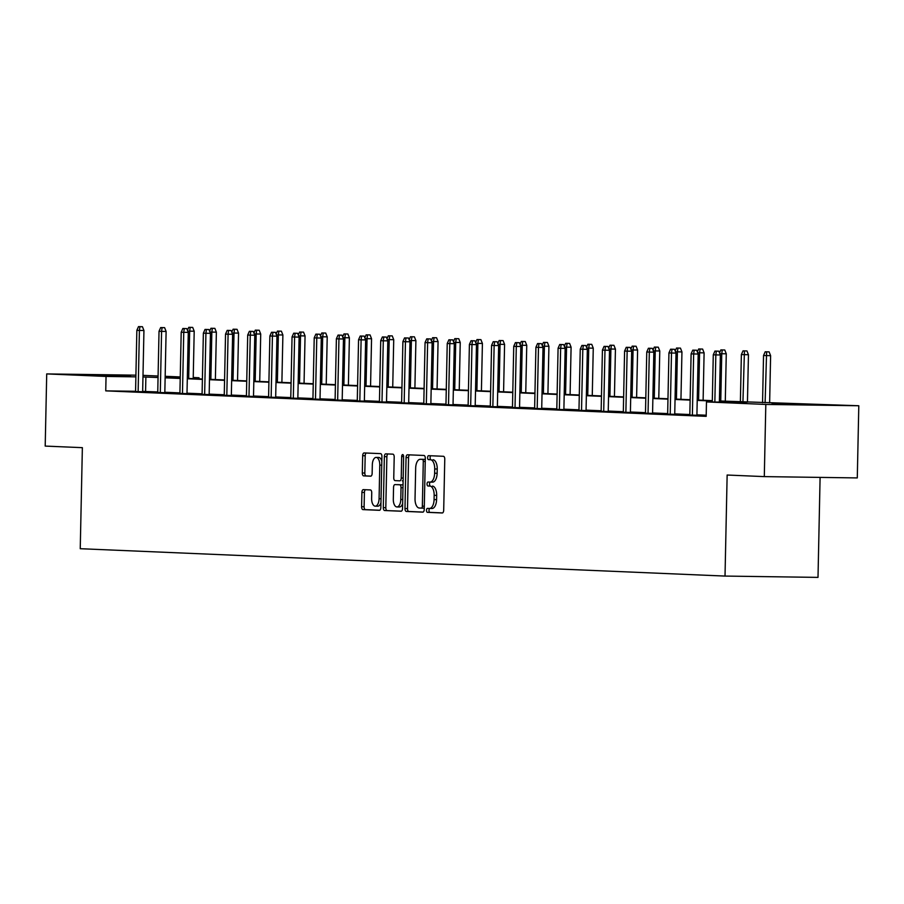 <?xml version="1.0" encoding="UTF-8"?>
<svg xmlns="http://www.w3.org/2000/svg" width="904" height="904" viewBox="0 0 904 904"><rect width="100%" height="100%" fill="white"/><g stroke="black" fill="none" stroke-linecap="round" stroke-linejoin="round"><path stroke-width="1.36" d="M426.485 510.319A1.989 0.972 -89.2 0 0 427.422 512.342L442.237 512.975A2.836 1.401 -89.2 0 0 442.259 512.975A2.836 1.401 -89.2 0 0 443.694 510.195L444.768 459.187A2.836 1.401 -89.2 0 0 443.423 456.294L428.609 455.672A1.989 0.972 -89.2 0 0 428.586 455.672A1.989 0.972 -89.2 0 0 427.592 457.616A1.989 0.972 -89.2 0 0 428.519 459.639L430.44 459.718A9.074 4.463 -89.2 0 1 434.711 468.973L434.621 473.221A9.074 4.463 -89.2 0 1 430.033 482.103A9.074 4.463 -89.2 0 1 429.976 482.103L428.055 482.024A1.989 0.972 -89.2 0 0 428.044 482.024A1.989 0.972 -89.2 0 0 427.038 483.968A1.989 0.972 -89.2 0 0 427.965 485.99L429.886 486.069A9.074 4.463 -89.2 0 1 434.157 495.324L434.078 499.584A9.074 4.463 -89.2 0 1 429.479 508.455A9.074 4.463 -89.2 0 1 429.423 508.455L427.502 508.376A1.989 0.972 -89.2 0 0 427.49 508.376A1.989 0.972 -89.2 0 0 426.485 510.319M429.773 508.466A1.989 0.972 -89.2 0 0 428.993 510.353A1.989 0.972 -89.2 0 0 429.931 512.376L442.553 512.918M430.858 455.763A1.989 0.972 -89.2 0 0 430.101 457.65A1.989 0.972 -89.2 0 0 431.038 459.673L430.44 459.718M430.327 482.114A1.989 0.972 -89.2 0 0 429.547 484.002A1.989 0.972 -89.2 0 0 430.485 486.024L429.886 486.069M130.571 375.601L88.445 374.855L130.571 375.601M814.142 404.608L772.027 403.862L814.142 404.608M363.351 489.629A2.836 1.401 -89.2 0 0 363.34 489.629A2.836 1.401 -89.2 0 0 361.905 492.409L361.6 506.715A2.836 1.401 -89.2 0 0 362.933 509.607L379.397 510.308A2.836 1.401 -89.2 0 0 379.42 510.308A2.836 1.401 -89.2 0 0 380.855 507.528L381.917 456.52A2.836 1.401 -89.2 0 0 380.584 453.627L364.12 452.938A2.836 1.401 -89.2 0 0 364.109 452.938A2.836 1.401 -89.2 0 0 362.673 455.706L362.312 472.995A2.836 1.401 -89.2 0 0 363.645 475.888L370.685 476.182A2.836 1.401 -89.2 0 0 370.708 476.182A2.836 1.401 -89.2 0 0 372.143 473.413L372.324 464.837A7.582 3.729 -89.2 0 1 376.154 457.413A7.582 3.729 -89.2 0 1 379.782 465.153L379.081 498.737A7.582 3.729 -89.2 0 1 375.239 506.161A7.582 3.729 -89.2 0 1 371.623 498.42L371.736 492.827A2.836 1.401 -89.2 0 0 370.403 489.934L363.351 489.629M719.392 400.958L858.8 405.749L857.286 477.922L764.298 476.611L727.144 475.029L725.019 576.074L80.241 548.705L82.366 447.661L45.2 446.09L46.714 373.917L135.916 375.171M764.298 476.611L765.812 404.438L706.476 401.918L746.32 402.483L719.381 401.331M135.577 391.285L105.745 390.867L706.182 416.348L706.476 401.918M105.745 390.867L106.05 376.437L46.714 373.917M404.981 508.556A2.836 1.401 -89.2 0 0 406.314 511.449L422.778 512.15A2.836 1.401 -89.2 0 0 422.801 512.15A2.836 1.401 -89.2 0 0 424.236 509.37L425.298 458.362A2.836 1.401 -89.2 0 0 423.965 455.469L407.512 454.78A2.836 1.401 -89.2 0 0 407.489 454.78A2.836 1.401 -89.2 0 0 406.054 457.548L404.981 508.556L407.501 508.59A2.836 1.401 -89.2 0 0 408.834 511.483L423.095 512.093M401.093 511.223L384.629 510.523A2.836 1.401 -89.2 0 1 383.296 507.63L384.358 456.633A2.836 1.401 -89.2 0 1 385.793 453.853A2.836 1.401 -89.2 0 1 385.816 453.853L392.856 454.158A2.836 1.401 -89.2 0 1 394.2 457.051L393.76 477.73A2.836 1.401 -89.2 0 0 395.093 480.623L399.771 480.826A2.836 1.401 -89.2 0 0 399.794 480.826A2.836 1.401 -89.2 0 0 401.229 478.046L401.681 456.509A1.989 0.972 -89.2 0 1 402.675 454.565A1.989 0.972 -89.2 0 1 403.625 456.599L402.54 508.455A2.836 1.401 -89.2 0 1 401.105 511.223A2.836 1.401 -89.2 0 0 401.105 511.223L401.127 511.223M858.8 405.749L765.812 404.438M725.019 576.074L818.007 577.385L820.097 477.391M143.001 375.363L158.087 376.007M165.172 376.301L180.258 376.945M193.23 377.499L199.027 377.748L193.23 377.657M199.004 378.866L199.027 377.748M180.246 377.476L165.149 377.262M158.053 377.51L142.968 376.957M135.882 376.855L106.05 376.437M712.307 401.037L697.21 400.393M690.136 400.099L675.039 399.455M667.966 399.15L652.88 398.517M645.795 398.212L630.709 397.568M623.624 397.274L608.539 396.63M601.454 396.336L586.368 395.692M579.283 395.387L564.198 394.754M557.113 394.449L542.027 393.805M534.942 393.511L519.856 392.867M512.771 392.562L497.686 391.929M490.601 391.624L475.515 390.98M468.441 390.686L453.345 390.042M446.271 389.748L431.174 389.104M424.1 388.799L409.003 388.166M401.93 387.861L386.833 387.217M379.759 386.923L364.662 386.279M357.588 385.985L342.492 385.341M335.418 385.036L320.321 384.403M313.247 384.098L298.151 383.454M291.077 383.16L275.98 382.516M268.906 382.211L253.821 381.578M246.735 381.273L231.65 380.64M224.565 380.335L209.479 379.691M202.394 379.397L187.309 378.753M180.224 378.448L165.138 377.815M165.138 377.431L180.235 378.075M187.309 378.38L202.406 379.013M209.479 379.318L224.576 379.951M231.65 380.256L246.747 380.9M253.821 381.194L268.917 381.838M275.991 382.143L291.088 382.776M298.162 383.081L313.259 383.725M320.332 384.019L335.429 384.663M342.503 384.957L357.588 385.601M364.674 385.906L379.759 386.539M386.844 386.844L401.93 387.488M409.015 387.782L424.1 388.426M431.185 388.731L446.271 389.364M453.356 389.669L468.441 390.302M475.527 390.607L490.612 391.251M497.697 391.545L512.783 392.189M519.868 392.494L534.953 393.127M542.038 393.432L557.124 394.076M564.198 394.37L579.294 395.014M586.368 395.308L601.465 395.952M608.539 396.257L623.636 396.89M630.709 397.195L645.806 397.839M652.88 398.133L667.977 398.777M675.051 399.071L690.147 399.715M697.221 400.02L712.318 400.653M157.759 391.94L142.662 391.387M145.578 391.432L145.883 376.991M706.205 415.218L696.916 414.834M689.831 414.529L674.746 413.885M667.66 413.591L652.575 412.947M645.49 412.642L630.404 412.009M623.319 411.704L608.234 411.06M601.149 410.766L586.063 410.122M578.978 409.828L563.893 409.184M556.819 408.879L541.722 408.246M534.648 407.941L519.551 407.297M512.478 407.003L497.381 406.359M490.307 406.065L475.21 405.421M468.136 405.116L453.04 404.483M445.966 404.178L430.869 403.534M423.795 403.24L408.698 402.596M401.625 402.291L386.528 401.658M379.454 401.353L364.368 400.721M357.283 400.416L342.198 399.771M335.113 399.478L320.027 398.833M312.942 398.528L297.857 397.896M290.772 397.59L275.686 396.946M268.601 396.653L253.515 396.008M246.43 395.715L231.345 395.071M224.26 394.765L209.174 394.133M202.089 393.828L187.004 393.183M179.919 392.89L164.833 392.246M142.651 391.737L135.577 391.534M164.822 392.686L157.748 392.472M186.992 393.624L179.919 393.409M209.163 394.562L202.078 394.347M231.334 395.5L224.248 395.297M253.504 396.449L246.419 396.234M275.675 397.387L268.59 397.172M297.845 398.325L290.76 398.11M320.016 399.263L312.931 399.059M342.187 400.212L335.101 399.997M364.357 401.15L357.272 400.935M386.528 402.088L379.443 401.884M408.698 403.037L401.613 402.822M430.869 403.975L423.784 403.76M453.028 404.913L445.954 404.698M475.199 405.851L468.125 405.647M497.369 406.8L490.296 406.585M519.54 407.738L512.466 407.523M541.711 408.676L534.637 408.461M563.881 409.614L556.807 409.41M586.052 410.563L578.978 410.348M608.222 411.501L601.137 411.286M630.393 412.439L623.308 412.224M652.564 413.377L645.479 413.173M674.734 414.326L667.649 414.111M696.905 415.264L689.82 415.049M429.547 508.455L431.931 508.489A9.074 4.463 -89.2 0 0 431.999 508.5A9.074 4.463 -89.2 0 0 436.587 499.618L434.078 499.584M432.406 486.103A9.074 4.463 -89.2 0 1 436.677 495.369L436.587 499.618M430.101 482.103L432.485 482.137A9.074 4.463 -89.2 0 0 432.553 482.137A9.074 4.463 -89.2 0 0 437.14 473.267L434.621 473.221M432.948 459.752A9.074 4.463 -89.2 0 1 437.231 469.006L437.14 473.267M409.704 454.87A2.836 1.401 -89.2 0 0 408.563 457.582L407.501 508.59M421.332 508.116A1.989 0.972 -89.2 0 0 421.343 508.116A1.989 0.972 -89.2 0 0 422.349 506.172L423.287 461.402A1.989 0.972 -89.2 0 0 422.349 459.379L420.326 459.288A9.074 4.463 -89.2 0 0 420.27 459.288A9.074 4.463 -89.2 0 0 415.671 468.17L415.038 498.771A9.074 4.463 -89.2 0 0 419.309 508.025L423.852 508.15A1.989 0.972 -89.2 0 0 423.852 508.15A1.989 0.972 -89.2 0 0 424.258 507.98M425.275 459.616A1.989 0.972 -89.2 0 0 424.857 459.413L422.349 459.379M422.71 459.322A9.074 4.463 -89.2 0 1 422.778 459.322A9.074 4.463 -89.2 0 1 422.835 459.322L424.857 459.413M401.399 511.167L384.629 510.523M388.019 453.944A2.836 1.401 -89.2 0 0 386.878 456.667L385.805 507.675A2.836 1.401 -89.2 0 0 387.138 510.568M402.303 480.86L402.28 480.86A2.836 1.401 -89.2 0 0 402.303 480.86A2.836 1.401 -89.2 0 0 403.127 480.329M393.308 499.2A7.582 3.729 -89.2 0 0 396.935 506.941A7.582 3.729 -89.2 0 0 400.777 499.516L401.026 487.685A2.836 1.401 -89.2 0 0 399.692 484.793L395.014 484.589A2.836 1.401 -89.2 0 0 394.991 484.589A2.836 1.401 -89.2 0 0 393.556 487.369L393.308 499.2M396.935 506.941L399.455 506.974A7.582 3.729 -89.2 0 0 402.642 503.517M403.026 485.425A2.836 1.401 -89.2 0 0 402.201 484.826L399.692 484.793M397.489 484.623A2.836 1.401 -89.2 0 1 397.511 484.623A2.836 1.401 -89.2 0 0 397.511 484.623L402.201 484.826M375.239 506.161L377.759 506.195A7.582 3.729 -89.2 0 0 380.957 502.737M381.827 461.176A7.582 3.729 -89.2 0 0 378.674 457.447L376.154 457.413M366.323 453.028A2.836 1.401 -89.2 0 0 365.182 455.74L364.82 473.029A2.836 1.401 -89.2 0 0 366.154 475.922L371.002 476.125M365.555 489.719A2.836 1.401 -89.2 0 0 364.414 492.443L364.109 506.748A2.836 1.401 -89.2 0 0 365.453 509.641L379.714 510.251M769.123 351.882L765.191 351.792L769.123 351.882L770.615 355.679L763.541 355.509L762.547 402.709M766.615 351.848L765.112 402.743M770.615 355.679L769.632 402.811M763.541 355.509L765.191 351.792M719.369 402.099L720.352 354.967L715.832 354.91L714.849 402.031M716.352 351.147L718.861 351.181L714.928 351.08L716.352 351.147L715.832 354.91L713.279 354.797L712.284 401.997M720.352 354.967L718.861 351.181M714.928 351.08L713.279 354.797M746.953 350.944L743.02 350.854L746.953 350.944L748.444 354.741L741.37 354.56L740.376 401.851M744.444 350.91L742.93 401.952M748.444 354.741L747.45 402.144M741.37 354.56L743.02 350.854M724.782 350.006L720.85 349.904L724.782 350.006L726.274 353.792L721.754 353.735L720.759 401.014M722.273 349.972L721.754 353.735L719.833 353.645M726.274 353.792L725.29 401.206M719.527 352.876L720.85 349.904M696.905 415.354L698.182 354.029L693.662 353.961L692.374 415.252M694.182 350.198L696.69 350.232L692.758 350.142L694.182 350.198L693.662 353.961L691.108 353.859L689.82 415.139M698.182 354.029L696.69 350.232M692.758 350.142L691.108 353.859M674.734 414.416L676.011 353.091L671.491 353.023L670.203 414.314M672.011 349.26L674.52 349.294L670.587 349.204L672.011 349.26L671.491 353.023L668.937 352.91L667.649 414.201M676.011 353.091L674.52 349.294M670.587 349.204L668.937 352.91M702.611 349.068L698.679 348.967L702.611 349.068L704.103 352.854L699.583 352.786L698.6 400.076M700.103 349.023L699.583 352.786L697.662 352.707M704.103 352.854L703.12 400.269M697.357 351.938L698.679 348.967M652.564 413.467L653.841 352.142L649.321 352.085L648.044 413.365M649.84 348.322L652.349 348.356L648.417 348.255L649.84 348.322L649.321 352.085L646.767 351.972L645.479 413.264M653.841 352.142L652.349 348.356M648.417 348.255L646.767 351.972M680.441 348.119L676.508 348.029L680.441 348.119L681.944 351.916L677.412 351.848L676.429 399.139M677.932 348.085L677.412 351.848L675.491 351.769M681.944 351.916L680.949 399.331M675.186 350.989L676.508 348.029M630.393 412.529L631.681 351.204L627.15 351.147L625.873 412.427M627.67 347.385L630.178 347.418L626.246 347.317L627.67 347.385L627.15 351.147L624.596 351.034L623.308 412.314M631.681 351.204L630.178 347.418M626.246 347.317L624.596 351.034M658.27 347.181L654.338 347.091L658.27 347.181L659.773 350.967L655.242 350.91L654.259 398.189M655.762 347.147L655.242 350.91L653.321 350.831M659.773 350.967L658.779 398.381M653.016 350.051L654.338 347.091M608.222 411.591L609.511 350.266L604.979 350.198L603.702 411.489M605.499 346.435L608.008 346.469L604.075 346.379L605.499 346.435L604.979 350.198L602.426 350.097L601.137 411.376M609.511 350.266L608.008 346.469M604.075 346.379L602.426 350.097M636.1 346.243L632.167 346.142L636.1 346.243L637.602 350.029L633.071 349.972L632.088 397.251M633.591 346.209L633.071 349.972L631.15 349.882M637.602 350.029L636.608 397.444M630.845 349.113L632.167 346.142M586.052 410.653L587.34 349.328L582.809 349.26L581.532 410.54M583.329 345.497L585.837 345.531L581.905 345.441L583.329 345.497L582.809 349.26L580.255 349.147L578.967 410.439M587.34 349.328L585.837 345.531M581.905 345.441L580.255 349.147M613.929 345.294L609.997 345.204L613.929 345.294L615.432 349.091L610.901 349.023L609.917 396.314M611.42 345.26L610.901 349.023L608.991 348.944M615.432 349.091L614.437 396.506M608.674 348.164L609.997 345.204M563.881 409.704L565.169 348.379L560.638 348.322L559.361 409.602M561.158 344.56L563.667 344.593L559.734 344.492L561.158 344.56L560.638 348.322L558.084 348.209L556.796 409.501M565.169 348.379L563.667 344.593M559.734 344.492L558.084 348.209M591.758 344.356L587.826 344.266L591.758 344.356L593.261 348.153L588.73 348.085L587.747 395.376M589.25 344.322L588.73 348.085L586.82 348.006M593.261 348.153L592.267 395.568M586.515 347.226L587.826 344.266M541.711 408.766L542.999 347.441L538.468 347.373L537.191 408.664M538.987 343.61L541.496 343.656L537.564 343.554L538.987 343.61L538.468 347.373L535.914 347.272L534.626 408.551M542.999 347.441L541.496 343.656M537.564 343.554L535.914 347.272M569.599 343.418L565.655 343.317L569.599 343.418L571.091 347.204L566.571 347.147L565.576 394.426M567.079 343.384L566.571 347.147L564.65 347.068M571.091 347.204L570.096 394.619M564.345 346.288L565.655 343.317M519.54 407.828L520.828 346.503L516.297 346.435L515.02 407.727M516.817 342.672L519.337 342.706L515.393 342.616L516.817 342.672L516.297 346.435L513.743 346.334L512.466 407.614M520.828 346.503L519.337 342.706M515.393 342.616L513.743 346.334M547.428 342.48L543.485 342.379L547.428 342.48L548.92 346.266L544.4 346.198L543.406 393.489M544.909 342.435L544.4 346.198L542.479 346.119M548.92 346.266L547.926 393.681M542.174 345.351L543.485 342.379M497.369 406.89L498.658 345.565L494.138 345.497L492.849 406.777M494.646 341.735L497.166 341.768L493.222 341.678L494.646 341.735L494.138 345.497L491.573 345.384L490.296 406.676M498.658 345.565L497.166 341.768M493.222 341.678L491.573 345.384M525.258 341.531L521.314 341.441L525.258 341.531L526.749 345.328L522.229 345.26L521.235 392.551M522.738 341.497L522.229 345.26L520.308 345.181M526.749 345.328L525.755 392.743M520.003 344.401L521.314 341.441M475.199 405.941L476.487 344.616L471.967 344.56L470.679 405.839M472.476 340.797L474.995 340.831L471.052 340.729L472.476 340.797L471.967 344.56L469.402 344.447L468.125 405.726M476.487 344.616L474.995 340.831M471.052 340.729L469.402 344.447M503.087 340.593L499.155 340.503L503.087 340.593L504.579 344.39L500.059 344.322L499.064 391.601M500.567 340.559L500.059 344.322L498.138 344.243M504.579 344.39L503.584 391.794M497.833 343.463L499.155 340.503M453.028 405.003L454.316 343.678L449.796 343.61L448.508 404.902M450.305 339.847L452.825 339.881L448.892 339.791L450.305 339.847L449.796 343.61L447.231 343.509L445.954 404.789M454.316 343.678L452.825 339.881M448.892 339.791L447.231 343.509M480.917 339.655L476.984 339.554L480.917 339.655L482.408 343.441L477.888 343.384L476.894 390.664M478.397 339.621L477.888 343.384L475.967 343.294M482.408 343.441L481.414 390.856M475.662 342.526L476.984 339.554M430.858 404.065L432.146 342.74L427.626 342.672L426.338 403.964M428.134 338.91L430.654 338.943L426.722 338.853L428.134 338.91L427.626 342.672L425.061 342.559L423.784 403.851M432.146 342.74L430.654 338.943M426.722 338.853L425.061 342.559M458.746 338.717L454.814 338.616L458.746 338.717L460.238 342.503L455.718 342.435L454.723 389.726M456.226 338.672L455.718 342.435L453.797 342.356M460.238 342.503L459.243 389.918M453.492 341.588L454.814 338.616M408.687 403.116L409.975 341.791L405.455 341.735L404.167 403.014M405.964 337.972L408.484 338.006L404.551 337.904L405.964 337.972L405.455 341.735L402.89 341.622L401.613 402.913M409.975 341.791L408.484 338.006M404.551 337.904L402.89 341.622M436.575 337.768L432.643 337.678L436.575 337.768L438.067 341.565L433.547 341.497L432.553 388.788M434.056 337.734L433.547 341.497L431.626 341.418M438.067 341.565L437.073 388.98M431.321 340.638L432.643 337.678M386.516 402.178L387.805 340.853L383.285 340.797L381.996 402.077M383.793 337.034L386.313 337.068L382.381 336.966L383.793 337.034L383.285 340.797L380.72 340.684L379.443 401.964M387.805 340.853L386.313 337.068M382.381 336.966L380.72 340.684M414.405 336.83L410.472 336.74L414.405 336.83L415.896 340.627L411.376 340.559L410.382 387.839M411.896 336.796L411.376 340.559L409.455 340.48M415.896 340.627L414.902 388.031M409.15 339.701L410.472 336.74M364.357 401.24L365.634 339.915L361.114 339.847L359.826 401.139M361.634 336.085L364.142 336.118L360.21 336.028L361.634 336.085L361.114 339.847L358.56 339.746L357.272 401.026M365.634 339.915L364.142 336.118M360.21 336.028L358.56 339.746M392.234 335.892L388.302 335.791L392.234 335.892L393.726 339.678L389.206 339.621L388.212 386.901M389.726 335.859L389.206 339.621L387.285 339.531M393.726 339.678L392.731 387.093M386.98 338.763L388.302 335.791M342.187 400.302L343.463 338.977L338.943 338.91L337.655 400.189M339.463 335.147L341.972 335.181L338.039 335.09L339.463 335.147L338.943 338.91L336.39 338.797L335.101 400.088M343.463 338.977L341.972 335.181M338.039 335.09L336.39 338.797M370.064 334.943L366.131 334.853L370.064 334.943L371.555 338.74L367.035 338.672L366.041 385.963M367.555 334.909L367.035 338.672L365.114 338.593M371.555 338.74L370.561 386.155M364.809 337.825L366.131 334.853M320.016 399.353L321.293 338.028L316.773 337.972L315.485 399.252M317.293 334.209L319.801 334.243L315.869 334.141L317.293 334.209L316.773 337.972L314.219 337.859L312.931 399.15M321.293 338.028L319.801 334.243M315.869 334.141L314.219 337.859M347.893 334.005L343.961 333.915L347.893 334.005L349.385 337.802L344.865 337.734L343.87 385.025M345.384 333.971L344.865 337.734L342.944 337.655M349.385 337.802L348.39 385.217M342.639 336.876L343.961 333.915M297.845 398.415L299.122 337.09L294.602 337.022L293.314 398.314M295.122 333.26L297.631 333.305L293.698 333.203L295.122 333.26L294.602 337.022L292.048 336.921L290.76 398.201M299.122 337.09L297.631 333.305M293.698 333.203L292.048 336.921M325.722 333.067L321.79 332.966L325.722 333.067L327.214 336.853L322.694 336.796L321.7 384.076M323.214 333.034L322.694 336.796L320.773 336.717M327.214 336.853L326.231 384.268M320.468 335.938L321.79 332.966M275.675 397.477L276.952 336.152L272.432 336.085L271.155 397.376M272.952 332.322L275.46 332.356L271.528 332.265L272.952 332.322L272.432 336.085L269.878 335.983L268.59 397.263M276.952 336.152L275.46 332.356M271.528 332.265L269.878 335.983M303.552 332.13L299.619 332.028L303.552 332.13L305.055 335.915L300.523 335.859L299.54 383.138M301.043 332.096L300.523 335.859L298.602 335.768M305.055 335.915L304.06 383.33M298.297 335L299.619 332.028M253.504 396.54L254.781 335.214L250.261 335.147L248.984 396.427M250.781 331.384L253.289 331.418L249.357 331.327L250.781 331.384L250.261 335.147L247.707 335.034L246.419 396.325M254.781 335.214L253.289 331.418M249.357 331.327L247.707 335.034M281.381 331.18L277.449 331.09L281.381 331.18L282.884 334.977L278.353 334.909L277.37 382.2M278.873 331.147L278.353 334.909L276.432 334.83M282.884 334.977L281.89 382.392M276.127 334.051L277.449 331.09M231.334 395.59L232.622 334.265L228.09 334.209L226.814 395.489M228.61 330.446L231.119 330.48L227.186 330.378L228.61 330.446L228.09 334.209L225.537 334.096L224.248 395.387M232.622 334.265L231.119 330.48M227.186 330.378L225.537 334.096M259.211 330.242L255.278 330.152L259.211 330.242L260.714 334.039L256.182 333.971L255.199 381.262M256.702 330.209L256.182 333.971L254.261 333.892M260.714 334.039L259.719 381.443M253.956 333.113L255.278 330.152M209.163 394.652L210.451 333.327L205.92 333.26L204.643 394.551M206.44 329.497L208.948 329.542L205.016 329.44L206.44 329.497L205.92 333.26L203.366 333.158L202.078 394.438M210.451 333.327L208.948 329.542M205.016 329.44L203.366 333.158M237.04 329.305L233.108 329.203L237.04 329.305L238.543 333.09L234.012 333.034L233.029 380.313M234.531 329.271L234.012 333.034L232.091 332.954M238.543 333.09L237.549 380.505M231.786 332.175L233.108 329.203M186.992 393.715L188.281 332.389L183.749 332.322L182.472 393.613M184.269 328.559L186.778 328.593L182.845 328.502L184.269 328.559L183.749 332.322L181.195 332.22L179.907 393.5M188.281 332.389L186.778 328.593M182.845 328.502L181.195 332.22M214.869 328.367L210.937 328.265L214.869 328.367L216.372 332.152L211.841 332.084L210.858 379.375M212.361 328.321L211.841 332.084L209.931 332.005M216.372 332.152L215.378 379.567M209.615 331.237L210.937 328.265M164.822 392.765L166.11 331.44L161.579 331.384L160.302 392.664M162.098 327.621L164.607 327.655L160.675 327.564L162.098 327.621L161.579 331.384L159.025 331.271L157.737 392.562M166.11 331.44L164.607 327.655M160.675 327.564L159.025 331.271M192.699 327.417L188.767 327.327L192.699 327.417L194.202 331.214L189.67 331.147L188.687 378.437M190.19 327.384L189.67 331.147L187.761 331.067M194.202 331.214L193.207 378.629M187.456 330.288L188.767 327.327M142.651 391.827L143.939 330.502L139.408 330.446L138.131 391.726M139.928 326.683L142.436 326.717L138.504 326.615L139.928 326.683L139.408 330.446L136.854 330.333L135.566 391.613M143.939 330.502L142.436 326.717M138.504 326.615L136.854 330.333M429.931 512.376L427.422 512.342M431.038 459.673L428.519 459.639M430.485 486.024L427.965 485.99M436.677 495.369L434.157 495.324M437.231 469.006L434.711 468.973M408.563 457.582L406.054 457.548M408.834 511.483L406.314 511.449M423.84 508.15L421.354 508.116M424.304 506.195L422.349 506.172M425.242 461.424L423.287 461.402M422.835 459.322L420.326 459.288M385.805 507.675L383.296 507.63M386.878 456.667L384.358 456.633M403.184 478.08L401.229 478.046M403.625 456.543L401.681 456.509M402.732 499.539L400.777 499.516M402.981 487.708L401.026 487.685M381.036 498.759L379.081 498.737M381.737 465.187L379.782 465.153M366.154 475.922L363.645 475.888M364.82 473.029L362.312 472.995M365.182 455.74L362.673 455.706M365.453 509.641L362.933 509.607M364.109 506.748L361.6 506.715M364.414 492.443L361.905 492.409M431.999 508.5L429.479 508.455M432.553 482.137L430.033 482.103M422.778 459.322L420.27 459.288"/></g></svg>
